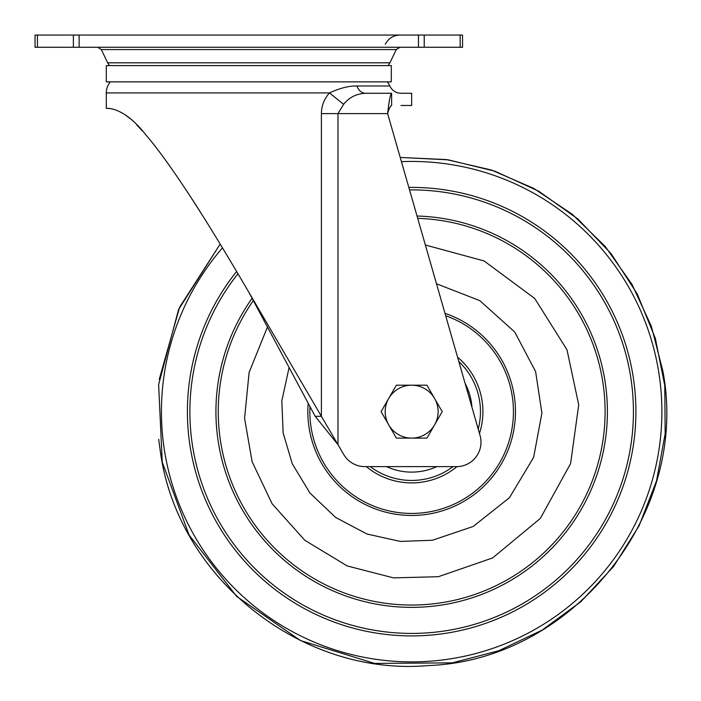 <?xml version="1.0" encoding="UTF-8"?>
<svg xmlns="http://www.w3.org/2000/svg" width="701" height="701" viewBox="0 0 701 701"><rect width="100%" height="100%" fill="white"/><g stroke="black" fill="none" stroke-linecap="round" stroke-linejoin="round"><path stroke-width="1.05" d="M267.449 327.017L249.118 372.406L244.579 418.348L252.115 461.696L272.102 503.765L304.821 540.287L347.197 565.935L393.498 577.869L438.309 576.721L492.601 557.952L540.331 518.425L570.596 463.571L578.719 404.836L566.995 349.799L534.732 298.468L484.119 260.965L425.358 245.008M445.67 315.722A101.785 101.785 0 0 1 427.882 512.133A101.785 101.785 0 0 1 309.991 406.615M457.569 357.168A71.248 71.248 0 0 1 479.475 433.472M456.982 466.621A71.248 71.248 0 0 1 366.325 466.621M436.828 466.621A60.461 60.461 0 0 1 386.479 466.621A60.461 60.461 0 0 0 436.828 466.621M465.096 383.377A60.461 60.461 0 0 1 471.948 407.263A60.461 60.461 0 0 0 465.096 383.377M388.731 424.885A26.463 26.463 0 0 1 411.653 385.191L396.372 385.191L381.09 411.653L396.372 438.116L411.653 438.116A26.463 26.463 0 0 1 388.731 424.885M434.567 424.885A26.463 26.463 0 0 1 411.653 438.116L426.935 438.116L442.208 411.653L434.567 398.422A26.463 26.463 0 0 1 434.567 424.885M434.567 398.422A26.463 26.463 0 0 0 411.653 385.191L426.935 385.191L434.567 398.422M460.163 35.05L462.546 35.05L462.546 47.265L460.163 47.265L460.163 35.05L35.05 35.05L35.05 47.265L460.163 47.265M106.298 81.868L391.298 81.868L391.298 65.587L106.298 65.587L106.298 81.868M257.407 308.238L315.178 416.315L337.996 444.697L248.794 292.159L257.407 308.238L258.213 308.238M391.622 103.608L391.622 93.268C390.291 94.477 388.967 101.259 387.635 113.623L480.045 435.452A24.43 24.43 0 0 1 456.57 466.621L364.835 466.621A24.43 24.43 0 0 1 343.744 454.52L337.996 444.697L343.744 454.52M248.794 292.159C234.169 267.142 209.95 226.458 190.803 197.165C172.104 168.608 157.103 147.832 145.79 134.846C125.365 108.392 109.242 108.191 106.298 108.331L106.298 92.918A17.157 17.157 0 0 1 110.329 81.868M107.463 108.357L110.399 108.62M125.199 114.806L129.843 118.381M136.66 124.796L142.478 131.043M190.654 196.928L203.439 216.942M400.998 105.483L411.653 105.483L411.653 93.268L400.919 93.268M337.996 444.697L337.996 113.623L343.63 104.335C349.116 97.413 356.406 93.724 365.501 93.268L391.622 93.268C418.278 93.268 418.278 93.268 391.622 93.268L391.622 105.483C418.278 105.483 418.278 105.483 391.622 105.483C390.291 105.965 388.967 108.681 387.635 113.623L400.218 157.445L446.406 159.574L491.445 170.019L533.855 188.446L572.226 214.243L605.296 246.559L631.969 284.326L651.369 326.289L662.866 371.083C690.17 513.386 573.216 660.289 428.407 665.564C301.596 676.772 177.949 578.334 160.441 452.224L158.698 439.317M387.267 81.868A17.157 17.157 0 0 1 389.835 85.986C392.122 90.622 395.846 93.049 401.007 93.268M315.178 416.315L321.4 416.315L321.4 113.623C321.461 105.86 324.151 98.955 329.479 92.918C340.073 88.063 349.229 85.759 356.932 85.986A12.215 9.367 -90 0 0 365.501 93.268L391.605 93.268M343.63 104.335L329.479 92.918L106.298 92.918M236.605 271.489A224.25 224.25 0 0 0 447.404 633.038A224.25 224.25 0 0 0 635.071 392.306A224.25 224.25 0 0 0 408.823 187.421L409.533 189.892A221.77 221.77 0 0 1 632.626 392.858A221.77 221.77 0 0 1 220.307 523.761A221.77 221.77 0 0 1 237.954 273.767M401.419 161.642A250.222 250.222 0 0 1 660.614 386.549A250.222 250.222 0 0 1 193.108 533.514A250.222 250.222 0 0 1 222.48 247.874M417.042 216.022A195.702 195.702 0 0 1 442.857 604.858A195.702 195.702 0 0 1 252.097 298.319M253.324 300.606A193.388 193.388 0 0 0 442.489 602.571A193.388 193.388 0 0 0 417.708 218.353M436.495 283.774L479.791 300.624L514.762 332.037L535.634 371.661L541.908 413.099L533.636 457.367L509.434 497.728L473.149 526.486L432.421 540.252L400.35 541.426L366.982 534.022L335.639 517.443L309.921 493.022L292.247 463.729L283.134 432.929L281.828 400.893L289.092 367.508M308.177 403.215A103.818 103.818 0 0 0 428.206 514.14A103.818 103.818 0 0 0 444.977 313.329M370.268 466.621A68.803 68.803 0 0 0 452.75 466.831A68.803 68.803 0 0 0 453.039 466.621M478.213 429.073A68.803 68.803 0 0 0 458.831 361.567M418.462 47.265L418.462 35.05M424.219 35.05L424.219 47.265M79.134 35.05L79.134 47.265M73.377 47.265L73.377 35.05M37.433 35.05L37.433 47.265M109.444 65.587L107.7 62.818L389.896 62.818L396.293 49.569L101.303 49.569L97.632 47.265M356.932 85.986L389.835 85.986M387.635 113.623L321.4 113.623M400.218 157.445L448.219 159.828L494.924 171.202L538.648 191.145L577.843 218.957L611.114 253.639L637.262 293.964L655.374 338.478L664.785 385.611L665.161 433.665L656.504 480.939L639.11 525.741L613.594 566.478L580.884 601.686L542.136 630.111L498.735 650.756L452.224 662.866L374.606 663.409L300.431 640.521L236.605 596.349L189.068 534.986L162.246 462.143L158.628 384.612L178.553 309.588L220.167 244.062L179.622 307.187L159.241 379.399M385.287 44.259C388.415 38.389 393.305 35.313 399.956 35.05M389.896 62.818L388.144 65.587M107.7 62.818L101.303 49.569M396.293 49.569L399.956 47.265"/></g></svg>
